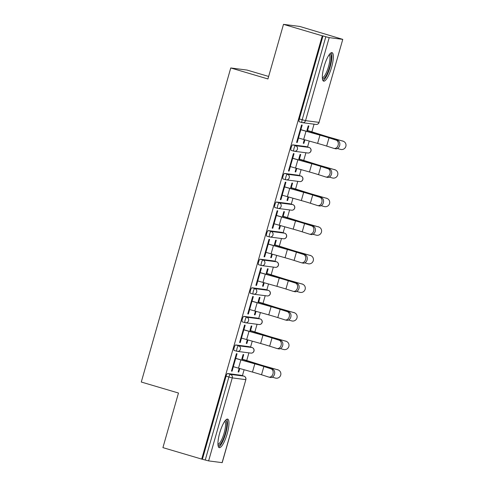 <?xml version="1.0" encoding="UTF-8"?>
<svg xmlns="http://www.w3.org/2000/svg" width="487" height="487" viewBox="0 0 487 487"><rect width="100%" height="100%" fill="white"/><g stroke="black" fill="none" stroke-linecap="round" stroke-linejoin="round"><path stroke-width="0.73" d="M227.173 433.856A14.872 3.707 106.5 0 0 227.673 419.112A14.872 3.707 106.5 0 0 219.734 432.894A14.872 3.707 106.5 0 0 219.235 447.638A14.872 3.707 106.5 0 0 227.173 433.856M331.562 67.383A14.872 3.707 106.5 0 0 332.061 52.639A14.872 3.707 106.5 0 0 324.129 66.415A14.872 3.707 106.5 0 0 323.63 81.159A14.872 3.707 106.5 0 0 331.562 67.383M268.654 76.453L247.098 70.079L230.753 67.961L141.285 382.033L178.473 393.027L162.92 447.632L201.697 459.095L322.272 35.813L283.495 24.35L299.84 26.468L342.775 39.368L319.034 122.377L342.775 39.368M242.416 375.672L244.109 369.73M246.732 360.508L248.912 352.856M250.555 347.091L252.248 341.144M254.878 331.927L257.057 324.269M258.7 318.504L260.393 312.557M263.017 303.34L265.202 295.688M266.839 289.917L268.538 283.97M271.162 274.753L273.341 267.101M274.985 261.33L276.677 255.389M279.307 246.172L281.486 238.514M283.13 232.749L284.822 226.802M287.446 217.586L289.625 209.927M291.269 204.163L292.961 198.215M295.591 188.999L297.77 181.347M299.414 175.576L301.106 169.634M303.73 160.412L305.915 152.76M307.553 146.995L309.251 141.047M311.875 131.831L314.054 124.173M302.056 122.578L299.274 121.756A2.861 0.712 -73.5 0 1 299.249 121.75A2.861 0.712 -73.5 0 1 299.341 118.913L302.177 119.753L325.821 36.744L329.194 37.621L342.684 39.368M299.341 118.913L322.991 35.904L322.272 35.813M325.821 36.744L322.991 35.904M222.109 462.65L245.85 379.641L222.2 462.65L208.619 460.903L201.697 459.095M230.753 67.961L267.935 78.955L283.495 24.35M296.632 142.307L297.228 142.484L296.607 142.405L301.563 124.995L302.183 125.08L300.85 129.749M306.932 130.443L308.234 125.859L308.855 125.938L307.553 130.528M304.308 139.659L303.279 143.269L303.9 143.348L303.304 143.172M297.228 142.484L298.507 137.998M303.9 143.348L304.899 139.83M236.913 351.261L234.131 350.439A2.861 0.712 -73.5 0 1 234.107 350.433A2.861 0.712 -73.5 0 1 234.204 347.596A2.861 0.712 -73.5 0 1 235.702 344.942L249.186 346.689A2.861 0.712 -73.5 0 1 249.216 346.695A2.861 0.712 -73.5 0 1 249.241 346.701M202.415 459.186L226.059 376.183A2.861 0.712 -73.5 0 1 227.557 373.523L241.047 375.27A2.861 0.712 -73.5 0 1 241.071 375.276A2.861 0.712 -73.5 0 1 241.102 375.288M243.853 329.845L245.186 325.176L244.565 325.091L239.604 342.501L240.225 342.58L241.503 338.094M249.934 330.539L251.237 325.955L251.858 326.04L250.549 330.624M247.305 339.756L246.282 343.365L246.897 343.445L247.901 339.926M251.986 287.768L254.817 288.608A2.861 0.712 -73.5 0 0 253.319 291.263A2.861 0.712 106.5 0 0 253.222 294.099L250.421 293.265A2.861 0.712 -73.5 0 1 250.391 293.259A2.861 0.712 -73.5 0 1 250.488 290.422A2.861 0.712 -73.5 0 1 251.986 287.768L265.476 289.515A2.861 0.712 -73.5 0 1 265.5 289.522A2.861 0.712 -73.5 0 1 265.531 289.534M260.137 272.677L261.47 268.002L260.849 267.923L255.894 285.327L256.509 285.412L257.793 280.92M266.219 273.371L267.521 268.787L268.142 268.867L266.839 273.45M263.595 282.588L262.566 286.192L263.187 286.277L264.185 282.752M269.481 236.919L266.706 236.098A2.861 0.712 -73.5 0 1 266.675 236.092A2.861 0.712 -73.5 0 1 266.773 233.255A2.861 0.712 -73.5 0 1 268.27 230.601L281.76 232.348A2.861 0.712 -73.5 0 1 281.784 232.354A2.861 0.712 -73.5 0 1 281.815 232.36M276.427 215.504L277.754 210.834L277.133 210.749L272.178 228.16L272.799 228.239L274.078 223.752M282.503 216.204L283.811 211.614L284.426 211.699L283.124 216.283M279.879 225.414L278.85 229.024L279.471 229.103L280.475 225.584M285.772 179.746L282.99 178.924A2.861 0.712 -73.5 0 1 282.959 178.918A2.861 0.712 -73.5 0 1 283.057 176.087A2.861 0.712 -73.5 0 1 284.554 173.427L298.044 175.174A2.861 0.712 -73.5 0 1 298.074 175.18A2.861 0.712 -73.5 0 1 298.099 175.192M292.711 158.336L294.038 153.661L293.424 153.582L288.462 170.992L289.083 171.071L290.362 166.578M298.787 159.03L300.095 154.446L300.716 154.525L299.408 159.109M296.163 168.246L295.134 171.856L295.755 171.935L296.76 168.411M293.911 151.165L291.135 150.343A2.861 0.712 -73.5 0 1 291.104 150.337A2.861 0.712 -73.5 0 1 291.202 147.5A2.861 0.712 -73.5 0 1 292.699 144.846L306.189 146.593A2.861 0.712 -73.5 0 1 306.213 146.599A2.861 0.712 -73.5 0 1 306.244 146.605M290.648 187.617L291.95 183.033L292.571 183.112L291.269 187.696M288.024 196.833L286.995 200.437L287.61 200.516L288.614 196.998M284.566 186.917L285.899 182.248L285.279 182.168L280.323 199.573L280.938 199.658L282.216 195.165M277.627 208.333L274.845 207.511A2.861 0.712 -73.5 0 1 274.82 207.505A2.861 0.712 -73.5 0 1 274.918 204.668A2.861 0.712 -73.5 0 1 276.415 202.014L289.905 203.761A2.861 0.712 -73.5 0 1 289.929 203.767A2.861 0.712 -73.5 0 1 289.954 203.779M274.364 244.784L275.666 240.201L276.287 240.28L274.978 244.864M271.734 254.001L270.705 257.611L271.326 257.69L272.33 254.165M268.282 244.09L269.615 239.415L268.994 239.336L264.033 256.746L264.654 256.826L265.932 252.333M261.342 265.5L258.56 264.678A2.861 0.712 -73.5 0 1 258.536 264.672A2.861 0.712 -73.5 0 1 258.627 261.842A2.861 0.712 -73.5 0 1 260.125 259.181L273.615 260.929A2.861 0.712 -73.5 0 1 273.645 260.935A2.861 0.712 -73.5 0 1 273.67 260.947M258.073 301.958L259.382 297.374L260.003 297.454L258.694 302.037M255.45 311.169L254.421 314.779L255.042 314.858L256.046 311.339M251.998 301.258L253.325 296.589L252.71 296.51L247.749 313.914L248.37 313.993L249.648 309.507M245.058 322.674L242.276 321.852A2.861 0.712 -73.5 0 1 242.246 321.846A2.861 0.712 -73.5 0 1 242.343 319.009A2.861 0.712 -73.5 0 1 243.841 316.355L257.331 318.102A2.861 0.712 -73.5 0 1 257.361 318.108A2.861 0.712 -73.5 0 1 257.386 318.114M241.789 359.126L243.098 354.542L243.713 354.621L242.41 359.205M239.166 368.342L238.137 371.952L238.758 372.031L239.762 368.507M235.714 358.432L237.041 353.757L236.42 353.678L231.465 371.088L232.086 371.167L233.364 366.674M289.083 171.071L288.493 170.894M295.755 171.935L295.165 171.759M280.938 199.658L280.348 199.481M287.61 200.516L287.02 200.346M272.799 228.239L272.203 228.062M279.471 229.103L278.881 228.927M264.654 256.826L264.064 256.649M271.326 257.69L270.735 257.513M256.509 285.412L255.918 285.236M263.187 286.277L262.59 286.1M248.37 313.993L247.78 313.823M255.042 314.858L254.451 314.687M240.225 342.58L239.634 342.404M246.897 343.445L246.306 343.268M232.086 371.167L231.489 370.991M238.758 372.031L238.161 371.855M297.91 137.821L298.47 137.985A15.255 0.59 -164.1 0 0 303.663 139.483L317.609 143.391A12.778 0.493 15.9 0 1 321.962 144.645A12.778 0.493 15.9 0 1 326.661 146.082L333.778 148.352A4.292 3.318 -76.8 0 0 333.972 148.407A4.292 3.318 -76.8 0 0 338.148 145.114A4.292 3.318 -76.8 0 0 336.127 140.11L329.011 137.839A12.778 0.493 15.9 0 0 324.312 136.397A12.778 0.493 15.9 0 0 319.959 135.149L306.013 131.234A15.255 0.59 -164.1 0 1 300.82 129.737L300.26 129.572M300.881 129.652L301.441 129.822A12.778 0.493 15.9 0 0 305.787 131.07L319.734 134.984A15.255 0.59 -164.1 0 1 324.932 136.482A15.255 0.59 -164.1 0 1 330.539 138.198L337.655 140.469A4.292 3.318 103.2 0 1 339.676 145.473A4.292 3.318 103.2 0 1 335.5 148.766L333.972 148.407M337.406 148.511L340.62 149.399A4.292 4.219 117.7 0 0 343.792 141.48A4.292 4.219 117.7 0 0 342.97 141.157L333.412 138.405A12.778 0.493 -164.1 0 1 328.122 136.896A12.778 0.493 -164.1 0 1 324.178 135.69L312.776 132.111A15.255 0.59 15.9 0 0 308.064 130.674L306.956 130.352M307.194 131.466L307.443 130.595A12.778 0.493 -164.1 0 1 311.394 131.8L322.79 135.38A15.255 0.59 15.9 0 0 327.507 136.81A15.255 0.59 15.9 0 0 333.82 138.618L342.97 141.157M342.562 140.944A4.292 4.219 -62.3 0 1 343.384 141.267L343.792 141.48M329.638 54.124A12.869 3.208 -73.5 0 1 329.65 66.896A12.869 3.208 -73.5 0 1 322.406 78.59M322.345 77.677A11.919 2.971 106.5 0 0 328.524 66.603A11.919 2.971 106.5 0 0 329.084 54.861M322.966 80.599A14.774 3.683 106.5 0 0 330.125 66.956A14.774 3.683 106.5 0 0 331.197 52.742M225.244 420.604A12.869 3.208 -73.5 0 1 226.698 422.454A12.869 3.208 -73.5 0 1 223.856 437.576A12.869 3.208 -73.5 0 1 218.012 445.063M217.951 444.15A11.919 2.971 106.5 0 0 223.223 435.92A11.919 2.971 106.5 0 0 225.469 422.972A11.919 2.971 106.5 0 0 224.696 421.334M218.572 447.078A14.774 3.683 106.5 0 0 224.903 436.09A14.774 3.683 106.5 0 0 227.386 420.896A14.774 3.683 106.5 0 0 226.808 419.222M289.771 166.408L290.325 166.572A15.255 0.59 -164.1 0 0 295.524 168.064L309.47 171.978A12.778 0.493 15.9 0 1 313.823 173.232A12.778 0.493 15.9 0 1 318.516 174.669L325.633 176.939A4.292 3.318 -76.8 0 0 325.827 176.994A4.292 3.318 -76.8 0 0 330.003 173.701A4.292 3.318 -76.8 0 0 327.982 168.697L320.866 166.42A12.778 0.493 15.9 0 0 316.166 164.983A12.778 0.493 15.9 0 0 311.82 163.729L297.874 159.821A15.255 0.59 -164.1 0 1 292.675 158.324L292.121 158.159M292.736 158.238L293.296 158.403A12.778 0.493 15.9 0 0 297.648 159.657L311.595 163.571A15.255 0.59 -164.1 0 1 316.787 165.063A15.255 0.59 -164.1 0 1 322.4 166.779L329.51 169.056A4.292 3.318 103.2 0 1 331.537 174.06A4.292 3.318 103.2 0 1 327.361 177.353L325.827 176.994M281.626 194.989L282.186 195.153A15.255 0.59 -164.1 0 0 287.379 196.651L301.325 200.565A12.778 0.493 15.9 0 1 305.678 201.813A12.778 0.493 15.9 0 1 310.377 203.256L317.487 205.526A4.292 3.318 -76.8 0 0 317.682 205.581A4.292 3.318 -76.8 0 0 321.864 202.288A4.292 3.318 -76.8 0 0 319.837 197.278L312.721 195.007A12.778 0.493 15.9 0 0 308.028 193.57A12.778 0.493 15.9 0 0 303.675 192.316L289.728 188.408A15.255 0.59 -164.1 0 1 284.536 186.911L283.976 186.746M284.597 186.825L285.151 186.99A12.778 0.493 15.9 0 0 289.503 188.244L303.45 192.152A15.255 0.59 -164.1 0 1 308.648 193.649A15.255 0.59 -164.1 0 1 314.255 195.366L321.371 197.637A4.292 3.318 103.2 0 1 323.392 202.647A4.292 3.318 103.2 0 1 319.216 205.94L317.682 205.581M273.481 223.576L274.041 223.74A15.255 0.59 -164.1 0 0 279.24 225.238L293.186 229.146A12.778 0.493 15.9 0 1 297.533 230.4A12.778 0.493 15.9 0 1 302.232 231.836L309.348 234.113A4.292 3.318 -76.8 0 0 309.543 234.162A4.292 3.318 -76.8 0 0 313.719 230.875A4.292 3.318 -76.8 0 0 311.698 225.865L304.582 223.594A12.778 0.493 15.9 0 0 299.882 222.157A12.778 0.493 15.9 0 0 295.53 220.903L281.583 216.989A15.255 0.59 -164.1 0 1 276.391 215.491L275.831 215.327M276.452 215.412L277.012 215.577A12.778 0.493 15.9 0 0 281.358 216.825L295.311 220.739A15.255 0.59 -164.1 0 1 300.503 222.236A15.255 0.59 -164.1 0 1 306.11 223.953L313.226 226.224A4.292 3.318 103.2 0 1 315.247 231.234A4.292 3.318 103.2 0 1 311.071 234.521L309.543 234.162M265.342 252.163L265.896 252.327A15.255 0.59 -164.1 0 0 271.095 253.818L285.041 257.733A12.778 0.493 15.9 0 1 289.394 258.987A12.778 0.493 15.9 0 1 294.087 260.423L301.203 262.694A4.292 3.318 -76.8 0 0 301.398 262.749A4.292 3.318 -76.8 0 0 305.574 259.455A4.292 3.318 -76.8 0 0 303.553 254.451L296.437 252.175A12.778 0.493 15.9 0 0 291.743 250.738A12.778 0.493 15.9 0 0 287.391 249.484L273.444 245.576A15.255 0.59 -164.1 0 1 268.246 244.078L267.692 243.914M268.307 243.993L268.867 244.157A12.778 0.493 15.9 0 0 273.219 245.411L287.166 249.326A15.255 0.59 -164.1 0 1 292.358 250.817A15.255 0.59 -164.1 0 1 297.971 252.534L305.087 254.811A4.292 3.318 103.2 0 1 307.108 259.815A4.292 3.318 103.2 0 1 302.932 263.108L301.398 262.749M257.197 280.743L257.757 280.908A15.255 0.59 -164.1 0 0 262.95 282.405L276.896 286.319A12.778 0.493 15.9 0 1 281.249 287.573A12.778 0.493 15.9 0 1 285.948 289.01L293.064 291.281A4.292 3.318 -76.8 0 0 293.259 291.336A4.292 3.318 -76.8 0 0 297.435 288.042A4.292 3.318 -76.8 0 0 295.414 283.032L288.298 280.762A12.778 0.493 15.9 0 0 283.598 279.325A12.778 0.493 15.9 0 0 279.246 278.071L265.299 274.163A15.255 0.59 -164.1 0 1 260.107 272.665L259.547 272.501M260.168 272.58L260.722 272.744A12.778 0.493 15.9 0 0 265.074 273.998L279.021 277.907A15.255 0.59 -164.1 0 1 284.219 279.404A15.255 0.59 -164.1 0 1 289.826 281.121L296.942 283.391A4.292 3.318 103.2 0 1 298.963 288.401A4.292 3.318 103.2 0 1 294.787 291.695L293.259 291.336M329.267 177.098L332.475 177.986A4.292 4.219 117.7 0 0 335.646 170.066A4.292 4.219 117.7 0 0 334.825 169.744L325.273 166.992A12.778 0.493 -164.1 0 1 319.983 165.477A12.778 0.493 -164.1 0 1 316.033 164.277L304.637 160.698A15.255 0.59 15.9 0 0 299.919 159.261L298.817 158.939M299.055 160.053L299.298 159.182A12.778 0.493 -164.1 0 1 303.249 160.381L314.651 163.967A15.255 0.59 15.9 0 0 319.362 165.397A15.255 0.59 15.9 0 0 325.681 167.205L334.825 169.744M334.417 169.531A4.292 4.219 -62.3 0 1 335.239 169.853L335.646 170.066M321.122 205.684L324.336 206.573A4.292 4.219 117.7 0 0 327.501 198.653A4.292 4.219 117.7 0 0 326.686 198.325L317.128 195.579A12.778 0.493 -164.1 0 1 311.838 194.063A12.778 0.493 -164.1 0 1 307.894 192.864L296.492 189.279A15.255 0.59 15.9 0 0 291.78 187.848L290.672 187.519M290.909 188.639L291.159 187.769A12.778 0.493 -164.1 0 1 295.104 188.968L306.506 192.548A15.255 0.59 15.9 0 0 311.217 193.984A15.255 0.59 15.9 0 0 317.536 195.792L326.686 198.325M326.278 198.112A4.292 4.219 -62.3 0 1 327.1 198.44L327.501 198.653M312.977 234.265L316.191 235.16A4.292 4.219 117.7 0 0 319.362 227.234A4.292 4.219 117.7 0 0 318.541 226.912L308.989 224.16A12.778 0.493 -164.1 0 1 303.699 222.65A12.778 0.493 -164.1 0 1 299.748 221.445L288.347 217.866A15.255 0.59 15.9 0 0 283.635 216.435L282.533 216.106M282.77 217.22L283.014 216.35A12.778 0.493 -164.1 0 1 286.965 217.555L298.361 221.135A15.255 0.59 15.9 0 0 303.078 222.565A15.255 0.59 15.9 0 0 309.391 224.379L318.541 226.912M318.133 226.698A4.292 4.219 -62.3 0 1 318.955 227.021L319.362 227.234M304.838 262.852L308.052 263.741A4.292 4.219 117.7 0 0 311.217 255.821A4.292 4.219 117.7 0 0 310.396 255.498L300.844 252.747A12.778 0.493 -164.1 0 1 295.554 251.231A12.778 0.493 -164.1 0 1 291.603 250.032L280.208 246.452A15.255 0.59 15.9 0 0 275.49 245.016L274.388 244.693M274.625 245.807L274.875 244.937A12.778 0.493 -164.1 0 1 278.82 246.136L290.222 249.721A15.255 0.59 15.9 0 0 294.933 251.152A15.255 0.59 15.9 0 0 301.252 252.96L310.396 255.498M309.994 255.285A4.292 4.219 -62.3 0 1 310.809 255.608L311.217 255.821M296.693 291.439L299.907 292.328A4.292 4.219 117.7 0 0 303.078 284.408A4.292 4.219 117.7 0 0 302.257 284.085L292.699 281.334A12.778 0.493 -164.1 0 1 287.409 279.818A12.778 0.493 -164.1 0 1 283.464 278.619L272.063 275.039A15.255 0.59 15.9 0 0 267.351 273.603L266.243 273.274M266.48 274.394L266.73 273.524A12.778 0.493 -164.1 0 1 270.681 274.723L282.076 278.302A15.255 0.59 15.9 0 0 286.794 279.739A15.255 0.59 15.9 0 0 293.107 281.547L302.257 284.085M301.849 283.866A4.292 4.219 -62.3 0 1 302.671 284.195L303.078 284.408M249.058 309.33L249.612 309.495A15.255 0.59 -164.1 0 0 254.811 310.992L268.757 314.9A12.778 0.493 15.9 0 1 273.11 316.154A12.778 0.493 15.9 0 1 277.803 317.591L284.919 319.868A4.292 3.318 -76.8 0 0 285.114 319.922A4.292 3.318 -76.8 0 0 289.29 316.629A4.292 3.318 -76.8 0 0 287.269 311.619L280.153 309.348A12.778 0.493 15.9 0 0 275.453 307.912A12.778 0.493 15.9 0 0 271.107 306.658L257.16 302.744A15.255 0.59 -164.1 0 1 251.962 301.252L251.402 301.088M252.023 301.167L252.583 301.331A12.778 0.493 15.9 0 0 256.935 302.585L270.882 306.493A15.255 0.59 -164.1 0 1 276.074 307.991A15.255 0.59 -164.1 0 1 281.681 309.708L288.797 311.978A4.292 3.318 103.2 0 1 290.824 316.988A4.292 3.318 103.2 0 1 286.642 320.282L285.114 319.922M288.554 320.02L291.762 320.915A4.292 4.219 117.7 0 0 294.933 312.995A4.292 4.219 117.7 0 0 294.111 312.666L284.56 309.921A12.778 0.493 -164.1 0 1 279.27 308.405A12.778 0.493 -164.1 0 1 275.319 307.206L263.924 303.62A15.255 0.59 15.9 0 0 259.206 302.19L258.104 301.861M258.341 302.975L258.585 302.11A12.778 0.493 -164.1 0 1 262.536 303.31L273.938 306.889A15.255 0.59 15.9 0 0 278.649 308.326A15.255 0.59 15.9 0 0 284.968 310.134L294.111 312.666M293.704 312.453A4.292 4.219 -62.3 0 1 294.525 312.776L294.933 312.995M240.913 337.917L241.473 338.081A15.255 0.59 -164.1 0 0 246.666 339.579L260.612 343.487A12.778 0.493 15.9 0 1 264.965 344.741A12.778 0.493 15.9 0 1 269.664 346.178L276.774 348.448A4.292 3.318 -76.8 0 0 276.969 348.503A4.292 3.318 -76.8 0 0 281.151 345.21A4.292 3.318 -76.8 0 0 279.124 340.206L272.008 337.935A12.778 0.493 15.9 0 0 267.314 336.493A12.778 0.493 15.9 0 0 262.962 335.245L249.015 331.33A15.255 0.59 -164.1 0 1 243.817 329.833L243.263 329.669M243.884 329.748L244.437 329.918A12.778 0.493 15.9 0 0 248.79 331.166L262.737 335.08A15.255 0.59 -164.1 0 1 267.935 336.578A15.255 0.59 -164.1 0 1 273.542 338.295L280.658 340.565A4.292 3.318 103.2 0 1 282.679 345.569A4.292 3.318 103.2 0 1 278.503 348.862L276.969 348.503M280.409 348.607L283.623 349.496A4.292 4.219 117.7 0 0 286.788 341.576A4.292 4.219 117.7 0 0 285.972 341.253L276.415 338.502A12.778 0.493 -164.1 0 1 271.125 336.992A12.778 0.493 -164.1 0 1 267.18 335.787L255.778 332.207A15.255 0.59 15.9 0 0 251.067 330.77L249.959 330.448M250.196 331.562L250.446 330.691A12.778 0.493 -164.1 0 1 254.391 331.897L265.792 335.476A15.255 0.59 15.9 0 0 270.504 336.907A15.255 0.59 15.9 0 0 276.823 338.715L285.972 341.253M285.565 341.04A4.292 4.219 -62.3 0 1 286.38 341.363L286.788 341.576M232.768 366.504L233.328 366.668A15.255 0.59 -164.1 0 0 238.52 368.16L252.473 372.074A12.778 0.493 15.9 0 1 256.819 373.328A12.778 0.493 15.9 0 1 261.519 374.765L268.635 377.035A4.292 3.318 -76.8 0 0 268.83 377.09A4.292 3.318 -76.8 0 0 273.006 373.797A4.292 3.318 -76.8 0 0 270.985 368.793L263.869 366.516A12.778 0.493 15.9 0 0 259.169 365.08A12.778 0.493 15.9 0 0 254.817 363.826L240.87 359.917A15.255 0.59 -164.1 0 1 235.678 358.42L235.118 358.255M235.738 358.335L236.298 358.499A12.778 0.493 15.9 0 0 240.645 359.753L254.591 363.667A15.255 0.59 -164.1 0 1 259.79 365.159A15.255 0.59 -164.1 0 1 265.397 366.875L272.513 369.152A4.292 3.318 103.2 0 1 274.534 374.156A4.292 3.318 103.2 0 1 270.358 377.449L268.83 377.09M272.263 377.194L275.478 378.082A4.292 4.219 117.7 0 0 278.649 370.163A4.292 4.219 117.7 0 0 277.827 369.84L268.276 367.088A12.778 0.493 -164.1 0 1 262.986 365.573A12.778 0.493 -164.1 0 1 259.035 364.373L247.633 360.794A15.255 0.59 15.9 0 0 242.922 359.357L241.82 359.035M242.057 360.149L242.301 359.278A12.778 0.493 -164.1 0 1 246.252 360.477L257.647 364.063A15.255 0.59 15.9 0 0 262.365 365.493A15.255 0.59 15.9 0 0 268.678 367.301L277.827 369.84M277.42 369.627A4.292 4.219 -62.3 0 1 278.241 369.95L278.649 370.163M329.194 37.621L305.55 120.63L319.034 122.377A2.861 2.77 97.4 0 1 316.014 124.428A2.861 2.861 0 0 0 319.131 122.377M299.249 121.75L302.08 122.584A2.861 0.712 106.5 0 1 302.177 119.753L305.55 120.63A2.861 2.77 97.4 0 1 302.11 122.59A2.861 0.712 106.5 0 1 302.08 122.584A2.861 2.861 0 0 0 302.524 122.681L316.014 124.428M227.557 373.523L230.388 374.363L243.877 376.11A2.861 2.77 -82.6 0 1 245.752 379.641L232.262 377.894L208.619 460.903M205.246 460.026L228.89 377.017L226.059 376.183M232.262 377.894L228.89 377.017A2.861 0.712 -73.5 0 1 230.388 374.363A2.861 2.77 -82.6 0 1 232.262 377.894M292.699 144.846L295.53 145.68L309.02 147.427L306.189 146.593L309.05 147.433A2.861 0.712 106.5 0 0 309.02 147.427A2.861 2.77 -82.6 0 1 310.895 150.964A2.861 2.77 97.4 0 1 307.869 153.015A2.861 2.861 0 0 0 310.986 150.958A2.861 2.861 0 0 0 309.05 147.433A2.861 0.712 106.5 0 1 309.081 147.445M291.104 150.337L293.941 151.171A2.861 2.861 0 0 0 294.379 151.268A2.861 2.77 97.4 0 0 297.405 149.217A2.861 2.77 -82.6 0 0 295.53 145.68A2.861 0.712 -73.5 0 0 294.032 148.334A2.861 0.712 106.5 0 0 293.941 151.171A2.861 0.712 106.5 0 0 293.965 151.177A2.861 2.77 97.4 0 0 294.379 151.268L307.869 153.015M284.554 173.427L287.391 174.267L300.881 176.014L298.044 175.174M276.415 202.014L279.246 202.854L292.736 204.601L289.905 203.761M268.27 230.601L271.107 231.435L284.591 233.182L281.76 232.348M260.125 259.181L262.962 260.021L276.452 261.769L273.615 260.929M250.391 293.259L253.222 294.099A2.861 2.861 0 0 0 253.666 294.191A2.861 2.77 97.4 0 0 256.692 292.139A2.861 2.77 -82.6 0 0 254.817 288.608L268.307 290.355L265.476 289.515M243.841 316.355L246.678 317.189L260.168 318.936L257.331 318.102M235.702 344.942L238.533 345.776L252.023 347.523L249.186 346.689M241.071 375.276L243.908 376.116A2.861 0.712 106.5 0 0 243.877 376.11L241.047 375.27M300.905 176.02A2.861 0.712 106.5 0 0 300.881 176.014A2.861 2.77 -82.6 0 1 302.75 179.545A2.861 2.77 97.4 0 1 299.73 181.596A2.861 2.861 0 0 0 302.847 179.545A2.861 2.861 0 0 0 300.905 176.02L298.074 175.18M299.73 181.596L286.24 179.849A2.861 2.77 97.4 0 0 289.26 177.798A2.861 2.77 -82.6 0 0 287.391 174.267A2.861 0.712 -73.5 0 0 285.893 176.921A2.861 0.712 106.5 0 0 285.796 179.758A2.861 0.712 106.5 0 0 285.82 179.764A2.861 2.861 0 0 0 286.24 179.849A2.861 2.77 97.4 0 1 285.82 179.764L282.959 178.918M292.766 204.607A2.861 0.712 106.5 0 0 292.736 204.601A2.861 2.77 -82.6 0 1 294.611 208.132A2.861 2.77 97.4 0 1 291.585 210.183A2.861 2.861 0 0 0 294.702 208.132A2.861 2.861 0 0 0 292.766 204.607L289.929 203.767M274.82 207.505L277.651 208.345A2.861 2.861 0 0 0 278.095 208.436A2.861 2.77 97.4 0 0 281.121 206.385A2.861 2.77 -82.6 0 0 279.246 202.854A2.861 0.712 -73.5 0 0 277.748 205.508A2.861 0.712 106.5 0 0 277.651 208.345A2.861 0.712 106.5 0 0 277.681 208.351A2.861 2.77 97.4 0 0 278.095 208.436L291.585 210.183M284.621 233.188A2.861 0.712 106.5 0 0 284.591 233.182A2.861 2.77 -82.6 0 1 286.466 236.719A2.861 2.77 97.4 0 1 283.44 238.77A2.861 2.861 0 0 0 286.563 236.719A2.861 2.861 0 0 0 284.621 233.188L281.784 232.354M283.44 238.77L269.956 237.023A2.861 2.77 97.4 0 0 272.976 234.971A2.861 2.77 -82.6 0 0 271.107 231.435A2.861 0.712 -73.5 0 0 269.603 234.095A2.861 0.712 106.5 0 0 269.512 236.925A2.861 0.712 106.5 0 0 269.536 236.932A2.861 2.861 0 0 0 269.956 237.023A2.861 2.77 97.4 0 1 269.536 236.932L266.675 236.092M276.476 261.775A2.861 0.712 106.5 0 0 276.452 261.769A2.861 2.77 -82.6 0 1 278.32 265.305A2.861 2.77 97.4 0 1 275.301 267.351A2.861 2.861 0 0 0 278.418 265.299A2.861 2.861 0 0 0 276.476 261.775L273.645 260.935M258.536 264.672L261.367 265.512A2.861 2.861 0 0 0 261.811 265.604A2.861 2.77 97.4 0 0 264.837 263.558A2.861 2.77 -82.6 0 0 262.962 260.021A2.861 0.712 -73.5 0 0 261.464 262.676A2.861 0.712 106.5 0 0 261.367 265.512A2.861 0.712 106.5 0 0 261.397 265.518A2.861 2.77 97.4 0 0 261.811 265.604L275.301 267.351M268.337 290.362A2.861 0.712 106.5 0 0 268.307 290.355A2.861 2.77 -82.6 0 1 270.182 293.886A2.861 2.77 97.4 0 1 267.156 295.938A2.861 2.861 0 0 0 270.273 293.886A2.861 2.861 0 0 0 268.337 290.362L265.5 289.522M253.222 294.099A2.861 0.712 106.5 0 0 253.252 294.105A2.861 2.77 97.4 0 0 253.666 294.191L267.156 295.938M260.192 318.942A2.861 0.712 106.5 0 0 260.168 318.936A2.861 2.77 -82.6 0 1 262.036 322.473A2.861 2.77 97.4 0 1 259.017 324.525A2.861 2.861 0 0 0 262.134 322.473A2.861 2.861 0 0 0 260.192 318.942L257.361 318.108M242.246 321.846L245.083 322.68A2.861 2.861 0 0 0 245.527 322.778A2.861 2.77 97.4 0 0 248.547 320.726A2.861 2.77 -82.6 0 0 246.678 317.189A2.861 0.712 -73.5 0 0 245.18 319.849A2.861 0.712 106.5 0 0 245.083 322.68A2.861 0.712 106.5 0 0 245.107 322.686A2.861 2.77 97.4 0 0 245.527 322.778L259.017 324.525M252.047 347.529A2.861 0.712 106.5 0 0 252.023 347.523A2.861 2.77 -82.6 0 1 253.897 351.06A2.861 2.77 97.4 0 1 250.872 353.112A2.861 2.861 0 0 0 253.989 351.054A2.861 2.861 0 0 0 252.047 347.529L249.216 346.695M234.107 350.433L236.938 351.267A2.861 2.861 0 0 0 237.382 351.364A2.861 2.77 97.4 0 0 240.408 349.313A2.861 2.77 -82.6 0 0 238.533 345.776A2.861 0.712 -73.5 0 0 237.035 348.43A2.861 0.712 106.5 0 0 236.938 351.267A2.861 0.712 106.5 0 0 236.968 351.273A2.861 2.77 97.4 0 0 237.382 351.364L250.872 353.112M317.609 143.391L319.959 135.149M336.127 140.11L337.655 140.469M326.661 146.082L329.011 137.839M303.663 139.483L306.013 131.234M298.47 137.985L300.82 129.737M333.82 138.618L333.662 139.191M311.394 131.8L311.169 132.58M322.79 135.38L322.668 135.818M309.47 171.978L311.82 163.729M327.982 168.697L329.51 169.056M318.516 174.669L320.866 166.42M295.524 168.064L297.874 159.821M290.325 166.572L292.675 158.324M301.325 200.565L303.675 192.316M319.837 197.278L321.371 197.637M310.377 203.256L312.721 195.007M287.379 196.651L289.728 188.408M282.186 195.153L284.536 186.911M293.186 229.146L295.53 220.903M311.698 225.865L313.226 226.224M302.232 231.836L304.582 223.594M279.24 225.238L281.583 216.989M274.041 223.74L276.391 215.491M285.041 257.733L287.391 249.484M303.553 254.451L305.087 254.811M294.087 260.423L296.437 252.175M271.095 253.818L273.444 245.576M265.896 252.327L268.246 244.078M276.896 286.319L279.246 278.071M295.414 283.032L296.942 283.391M285.948 289.01L288.298 280.762M262.95 282.405L265.299 274.163M257.757 280.908L260.107 272.665M325.681 167.205L325.517 167.778M303.249 160.381L303.024 161.167M314.651 163.967L314.523 164.405M317.536 195.792L317.372 196.364M295.104 188.968L294.885 189.753M306.506 192.548L306.384 192.986M309.391 224.379L309.233 224.945M286.965 217.555L286.74 218.334M298.361 221.135L298.239 221.573M301.252 252.96L301.088 253.532M278.82 246.136L278.601 246.921M290.222 249.721L290.094 250.16M293.107 281.547L292.949 282.119M270.681 274.723L270.455 275.508M282.076 278.302L281.955 278.741M268.757 314.9L271.107 306.658M287.269 311.619L288.797 311.978M277.803 317.591L280.153 309.348M254.811 310.992L257.16 302.744M249.612 309.495L251.962 301.252M284.968 310.134L284.804 310.706M262.536 303.31L262.31 304.089M273.938 306.889L273.81 307.327M260.612 343.487L262.962 335.245M279.124 340.206L280.658 340.565M269.664 346.178L272.008 337.935M246.666 339.579L249.015 331.33M241.473 338.081L243.817 329.833M276.823 338.715L276.659 339.287M254.391 331.897L254.171 332.676M265.792 335.476L265.671 335.914M252.473 372.074L254.817 363.826M270.985 368.793L272.513 369.152M261.519 374.765L263.869 366.516M238.52 368.16L240.87 359.917M233.328 366.668L235.678 358.42M268.678 367.301L268.52 367.874M246.252 360.477L246.026 361.263M257.647 364.063L257.526 364.501M245.85 379.641A2.861 2.861 0 0 0 243.908 376.116"/></g></svg>
